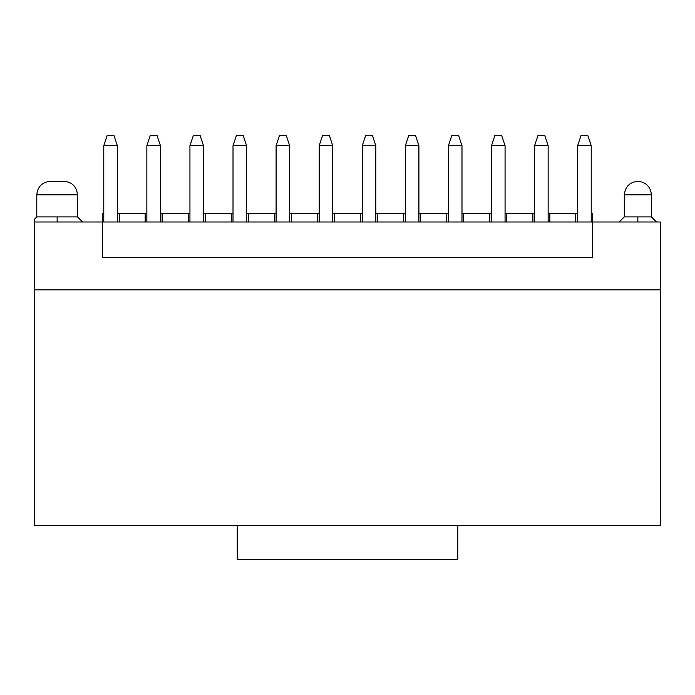 <?xml version="1.0" encoding="UTF-8"?>
<svg xmlns="http://www.w3.org/2000/svg" width="695" height="695" viewBox="0 0 695 695"><rect width="100%" height="100%" fill="white"/><g stroke="black" fill="none" stroke-linecap="round" stroke-linejoin="round"><path stroke-width="1.04" d="M446.72 221.992L463.678 221.992L463.678 213.513L463.678 221.992L102.591 221.992L446.72 221.992L446.72 213.513L446.72 221.992M102.591 257.61L592.409 257.61L592.409 221.992L463.678 221.992L489.801 221.992L489.801 213.513L463.678 213.513L491.495 213.513L489.801 213.513L489.801 221.992L660.25 221.992L660.25 289.763L660.25 221.992L592.409 221.992L592.409 213.513L591.228 213.513L592.409 213.513L592.409 257.61L102.591 257.61L102.591 221.992L102.591 257.61M102.591 213.513L103.781 213.513L102.591 213.513L102.591 221.992L102.591 213.513M117.351 213.513L146.862 213.513L119.314 213.513L119.314 221.992L119.314 213.513L117.351 213.513M160.432 213.513L189.944 213.513L162.126 213.513L162.126 221.992L162.126 213.513L160.432 213.513M203.505 213.513L233.016 213.513L205.207 213.513L205.207 221.992L205.207 213.513L203.505 213.513M246.586 213.513L276.097 213.513L248.28 213.513L248.28 221.992L248.28 213.513L246.586 213.513M289.667 213.513L319.179 213.513L291.361 213.513L291.361 221.992L291.361 213.513L289.667 213.513M332.749 213.513L362.26 213.513L334.443 213.513L334.443 221.992L334.443 213.513L332.749 213.513M375.821 213.513L405.333 213.513L377.524 213.513L377.524 221.992L377.524 213.513L375.821 213.513M418.903 213.513L448.414 213.513L420.597 213.513L420.597 221.992L420.597 213.513L418.903 213.513M461.984 213.513L463.678 213.513L461.984 213.513M505.065 213.513L534.577 213.513L506.759 213.513L506.759 221.992L506.759 213.513L505.065 213.513M548.138 213.513L577.649 213.513L549.841 213.513L549.841 221.992L549.841 213.513L548.138 213.513M403.639 221.992L403.639 213.513L403.639 221.992M360.557 221.992L360.557 213.513L360.557 221.992M317.485 221.992L317.485 213.513L317.485 221.992M274.403 221.992L274.403 213.513L274.403 221.992M231.322 221.992L231.322 213.513L231.322 221.992M188.241 221.992L188.241 213.513L188.241 221.992M145.168 221.992L145.168 213.513L145.168 221.992M34.75 221.992L102.591 221.992L34.75 221.992L34.75 218.942L36.792 216.91L34.75 218.942L34.75 221.992L82.583 221.992L34.75 221.992L34.75 289.763L34.75 221.992M575.686 221.992L575.686 213.513L575.686 221.992M532.874 221.992L532.874 213.513L532.874 221.992M34.75 221.94L34.75 220.167M77.493 216.91L82.583 221.992L77.493 216.91L57.138 216.91L57.138 221.992L57.138 216.91L36.792 216.91L36.792 194.861L36.792 216.91L77.493 216.91L77.493 194.861L77.493 216.91M656.514 221.992L651.432 216.91L637.862 216.91L637.862 221.992L637.862 216.91L624.292 216.91L619.21 221.992L624.292 216.91L651.432 216.91L656.514 221.992M77.493 194.861L36.792 194.861C37.608 186.608 42.134 182.081 50.353 181.291C42.108 182.107 37.582 186.634 36.792 194.852L77.493 194.861C76.667 186.608 72.15 182.081 63.923 181.291L50.353 181.291L63.923 181.291M651.432 216.91L651.432 194.861L624.292 194.861L624.292 216.91L624.292 194.861C625.161 186.677 629.679 182.151 637.862 181.291C629.679 182.151 625.161 186.677 624.292 194.861M637.862 216.91L624.292 216.91M651.432 194.861C650.563 186.677 646.046 182.151 637.862 181.291C646.046 182.151 650.563 186.677 651.432 194.861L645.003 194.861M57.138 181.291L50.353 181.291M34.75 289.763L660.25 289.763L34.75 289.763M461.984 145.672L461.984 221.992L461.984 145.672L448.414 145.672L448.414 221.992L448.414 145.672L461.984 145.672L458.596 135.499L461.984 145.672M458.596 135.499L451.811 135.499L448.414 145.672L451.811 135.499L458.596 135.499M117.351 145.672L117.351 221.992L117.351 145.672L103.781 145.672L103.781 221.992L103.781 145.672L117.351 145.672L113.954 135.499L117.351 145.672M146.862 221.992L146.862 145.672L146.862 221.992M160.432 145.672L160.432 221.992L160.432 145.672L146.862 145.672L150.25 135.499L146.862 145.672L160.432 145.672L157.035 135.499L160.432 145.672M203.505 145.672L203.505 221.992L203.505 145.672L189.944 145.672L189.944 221.992L189.944 145.672L203.505 145.672L200.117 135.499L203.505 145.672M246.586 145.672L246.586 221.992L246.586 145.672L233.016 145.672L233.016 221.992L233.016 145.672L246.586 145.672L243.198 135.499L246.586 145.672M289.667 145.672L289.667 221.992L289.667 145.672L276.097 145.672L276.097 221.992L276.097 145.672L289.667 145.672L286.27 135.499L289.667 145.672M332.749 145.672L332.749 221.992L332.749 145.672L319.179 145.672L319.179 221.992L319.179 145.672L332.749 145.672L329.352 135.499L332.749 145.672M375.821 145.672L375.821 221.992L375.821 145.672L362.26 145.672L362.26 221.992L362.26 145.672L375.821 145.672L372.433 135.499L375.821 145.672M418.903 145.672L418.903 221.992L418.903 145.672L405.333 145.672L405.333 221.992L405.333 145.672L418.903 145.672L415.514 135.499L418.903 145.672M491.495 221.992L491.495 145.672L491.495 221.992M505.065 145.672L505.065 221.992L505.065 145.672L491.495 145.672L494.883 135.499L491.495 145.672L505.065 145.672L501.668 135.499L505.065 145.672M548.138 145.672L548.138 221.992L548.138 145.672L534.577 145.672L534.577 221.992L534.577 145.672L548.138 145.672L544.75 135.499L548.138 145.672M591.228 221.992L591.228 145.672L577.649 145.672L577.649 221.992L577.649 145.672L591.219 145.672L591.219 221.992M577.649 213.513L577.649 145.672L581.046 135.499L577.649 145.672M534.577 213.513L534.577 145.672L537.965 135.499L534.577 145.672M491.495 213.513L491.495 145.672M448.414 213.513L448.414 145.672M405.333 213.513L405.333 145.672L408.73 135.499L405.333 145.672M362.26 213.513L362.26 145.672L365.648 135.499L362.26 145.672M319.179 213.513L319.179 145.672L322.567 135.499L319.179 145.672M276.097 213.513L276.097 145.672L279.494 135.499L276.097 145.672M233.016 213.513L233.016 145.672L236.413 135.499L233.016 145.672M189.944 213.513L189.944 145.672L193.332 135.499L189.944 145.672M146.862 213.513L146.862 145.672M103.781 213.513L103.781 145.672L107.169 135.499L103.781 145.672M34.75 289.832L660.25 289.832L34.75 289.832L34.75 525.585L34.75 289.832M113.954 135.499L107.169 135.499L113.954 135.499M157.035 135.499L150.25 135.499L157.035 135.499M200.117 135.499L193.332 135.499L200.117 135.499M243.198 135.499L236.413 135.499L243.198 135.499M286.27 135.499L279.494 135.499L286.27 135.499M329.352 135.499L322.567 135.499L329.352 135.499M372.433 135.499L365.648 135.499L372.433 135.499M415.514 135.499L408.73 135.499L415.514 135.499M501.668 135.499L494.883 135.499L501.668 135.499M544.75 135.499L537.965 135.499L544.75 135.499M591.219 145.672L587.831 135.499L581.046 135.499L587.831 135.499L591.219 145.672M34.75 525.585L237.256 525.585L34.75 525.585M457.744 525.585L660.25 525.585L660.25 289.832L660.25 525.585L457.744 525.585L457.744 559.501L457.744 525.585L237.256 525.585L457.744 525.585M237.256 559.501L237.256 525.585L237.256 559.501L457.744 559.501L237.256 559.501M36.792 216.91L34.75 218.942"/></g></svg>
